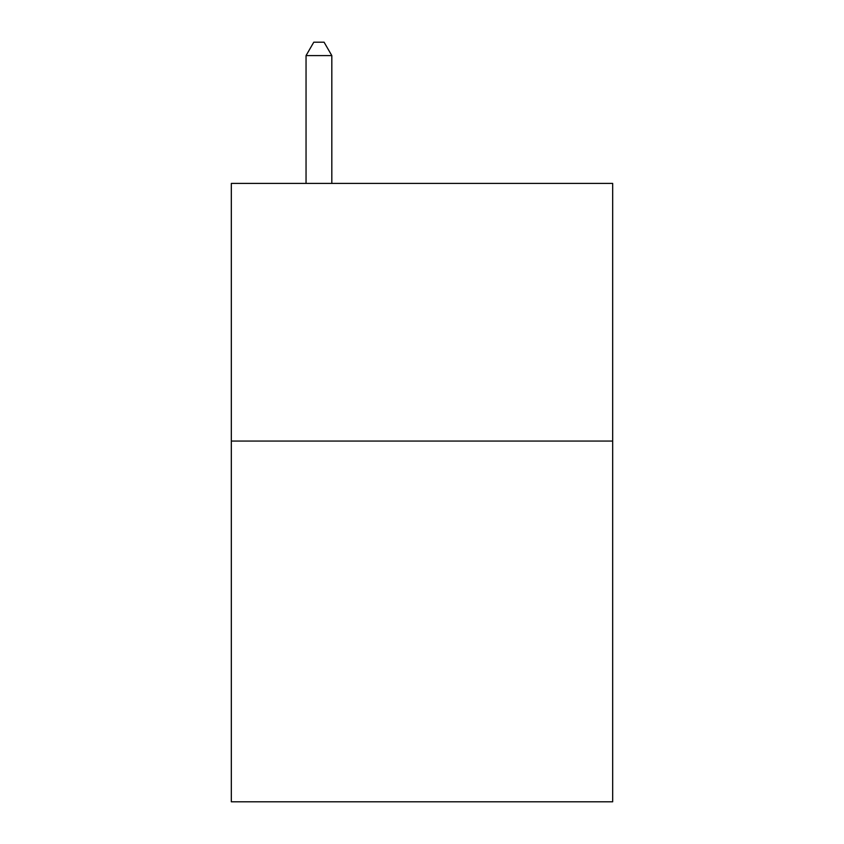 <?xml version="1.0" encoding="UTF-8"?>
<svg xmlns="http://www.w3.org/2000/svg" width="844" height="844" viewBox="0 0 844 844"><rect width="100%" height="100%" fill="white"/><g stroke="black" fill="none" stroke-linecap="round" stroke-linejoin="round"><path stroke-width="1.27" d="M612.67 441.064L612.67 801.8L231.33 801.8L231.33 183.401L612.67 183.401L612.67 441.064L231.33 441.064M331.819 183.401L331.819 55.599L306.045 55.599L306.045 183.401M306.045 55.599L313.778 42.2L324.085 42.2L331.819 55.599"/></g></svg>
